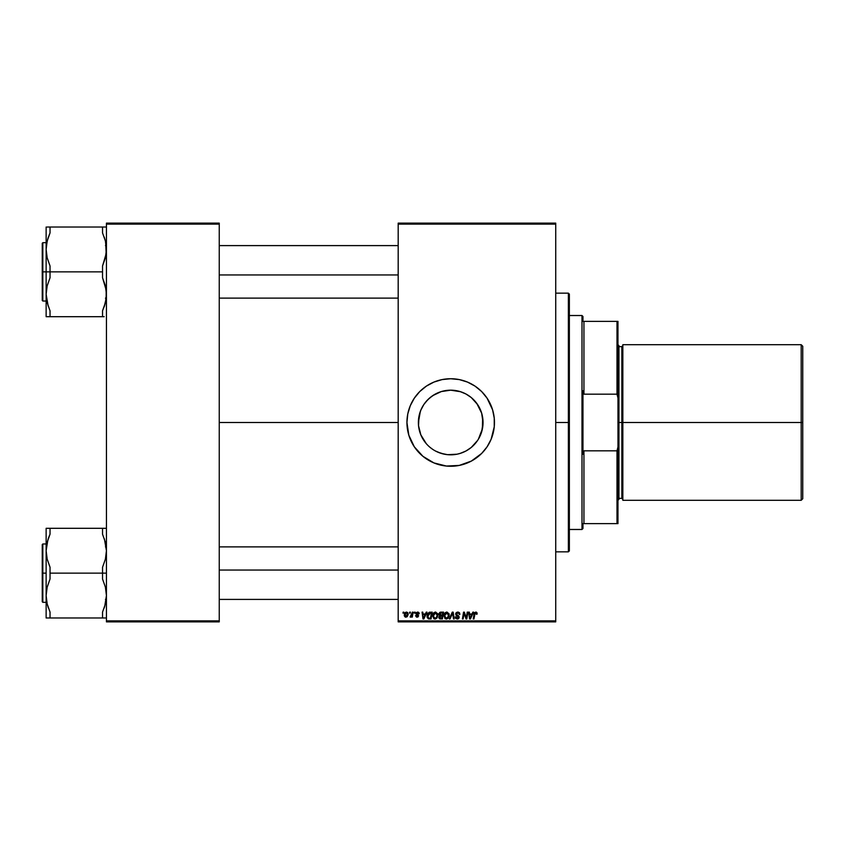 <?xml version="1.0" encoding="UTF-8"?>
<svg xmlns="http://www.w3.org/2000/svg" width="845" height="845" viewBox="0 0 845 845"><rect width="100%" height="100%" fill="white"/><g stroke="black" fill="none" stroke-linecap="round" stroke-linejoin="round"><path stroke-width="1.27" d="M481.682 431.732L483.034 422.5A32.321 32.321 0 0 1 450.702 454.821A32.321 32.321 0 0 1 418.381 422.5L420.345 411.378M480.583 434.826L481.618 431.932M482.632 417.472L482.4 428.827L478.386 439.189M465.986 450.987L471.214 447.48L475.682 443.023M458.254 453.934L459.923 453.48M460.134 453.416L462.986 452.402M463.092 452.36L463.937 451.99M450.934 454.821L453.807 454.673M453.966 454.663L456.976 454.209L447.533 454.673L440.942 453.311M437.752 452.117L444.396 454.209M432.735 449.371L430.189 447.48M426.292 443.688L420.842 434.869L418.528 425.669L418.993 416.194L420.842 410.131L423.82 404.544L427.845 399.643L432.746 395.618L441.322 391.562L450.702 390.179L460.631 391.731M422.215 437.784L424.274 441.122M419.458 430.781L419.722 431.721M420.366 433.675L420.81 434.795M420.842 434.89L421.644 436.664M418.381 422.553L418.528 425.595M406.941 422.553A43.76 43.76 0 0 0 407.776 431.003M414.314 446.815L422.944 456.332L433.96 462.933L446.413 466.049L459.236 465.426L471.33 461.095L481.65 453.448L487.09 446.815L491.135 439.252L494.251 426.788A43.76 43.76 0 0 0 494.462 422.521A43.76 43.76 0 0 1 450.702 466.26A43.76 43.76 0 0 1 406.941 422.5L408.822 435.207L414.314 446.815A43.76 43.76 0 0 0 422.933 456.321M422.944 456.332A43.76 43.76 0 0 0 426.334 458.856M433.96 462.933A43.76 43.76 0 0 0 494.251 426.82M219.246 422.5L398.185 422.5L219.246 422.5M418.539 425.7L418.381 422.5A32.321 32.321 0 0 1 450.702 390.179A32.321 32.321 0 0 1 483.034 422.5L482.411 428.806L479.812 436.559M423.018 439.189L422.225 437.805M441.312 453.438L435.46 451.008M455.011 454.536L453.892 454.663M460.747 453.226L457.008 454.209M477.583 440.456L471.214 447.491L465.944 451.008L460.081 453.438M466.862 450.501L466.007 450.976M477.562 440.488L476.812 441.565M398.185 621.867L555.735 621.867L555.735 620.895L398.185 620.895L398.185 224.105L555.735 224.105L555.735 620.895L555.735 223.133L398.185 223.133L555.735 223.133L555.735 224.105L398.185 224.105L398.185 223.133L398.185 620.895L555.735 620.895L555.735 621.867L398.185 621.867L398.185 620.895L398.185 621.867M414.451 612.139L414.293 613.111L415.011 613.111L415.159 612.139L414.451 612.139L415.159 612.139L414.451 612.139L414.293 613.111L415.011 613.111L415.159 612.139L415.011 613.111L414.293 613.111L414.451 612.139M409.677 612.139L409.519 613.111L410.237 613.111L410.385 612.139L409.677 612.139L410.385 612.139L409.677 612.139L409.519 613.111L410.237 613.111L410.385 612.139L410.237 613.111L409.519 613.111L409.677 612.139M435.08 619.026L432.577 616.005L434.932 619.036L436.949 618.012L437.879 614.991L435.207 612.076L433.305 613.407L432.587 615.667L433.897 618.772L435.513 618.962L436.949 618.012L437.752 613.956L435.682 612.055M426.25 612.139L425.415 613.998L422.996 613.998L422.764 612.139L422.056 612.139L422.986 618.941L423.852 618.941L427.01 612.139L426.25 612.139L427.01 612.139L426.25 612.139L425.415 613.998L422.996 613.998L422.764 612.139L422.056 612.139L422.986 618.941L423.852 618.941L427.01 612.139L423.852 618.941L422.986 618.941L422.056 612.139L422.764 612.139M440.815 612.139L438.999 613.47L439.706 615.635L438.819 617.769L439.706 618.836L442.389 618.941L443.54 612.139L440.815 612.139L443.54 612.139L440.815 612.139L438.851 614.252L439.706 615.635L438.766 617.294L439.706 618.836L442.389 618.941L443.54 612.139L442.389 618.941L439.59 618.783M450.058 618.941L449.286 618.941L452.265 612.139L449.286 618.941L450.058 618.941L452.603 613.111L453.501 618.941L454.209 618.941L453.173 612.139L452.265 612.139L453.173 612.139L452.265 612.139L449.286 618.941L450.058 618.941L452.603 613.111L453.501 618.941L454.209 618.941L453.173 612.139L454.209 618.941L453.501 618.941M477.14 613.554L476.316 612.139L474.541 612.646L473.232 618.941L473.95 618.941L475.112 613.1L475.999 612.9L476.369 614.262L477.076 614.167L475.746 612.055L474.077 613.956L473.232 618.941L473.95 618.941L474.774 614.125L475.703 612.847L476.369 614.262L477.14 613.554M465.109 616.385L464.085 613.174L463.134 618.941L462.416 618.941L463.567 612.139L464.317 612.139L466.282 617.906L467.232 612.139L466.282 617.906L464.317 612.139L463.567 612.139L462.416 618.941L463.134 618.941L464.085 613.174L466.039 618.941L466.778 618.941L467.94 612.139L467.232 612.139L467.94 612.139L467.232 612.139L466.282 617.906L464.317 612.139L463.567 612.139L462.416 618.941L463.134 618.941L464.085 613.174L466.039 618.941L466.778 618.941L467.94 612.139L466.778 618.941L466.039 618.941M494.251 426.788L494.251 418.212L492.582 409.793L487.09 398.185L481.65 391.552L475.017 386.112L467.454 382.067L459.236 379.574L450.702 378.74L442.167 379.574L433.96 382.067L426.387 386.112L419.754 391.552L414.314 398.185L410.269 405.748L407.776 413.965L406.941 422.5A43.76 43.76 0 0 1 450.702 378.74A43.76 43.76 0 0 1 494.462 422.5A43.76 43.76 0 0 0 494.262 418.243M472.841 612.139L472.006 613.998L469.588 613.998L469.355 612.139L468.648 612.139L469.577 618.941L470.443 618.941L473.601 612.139L472.841 612.139L473.601 612.139L472.841 612.139L472.006 613.998L469.588 613.998L469.355 612.139L468.648 612.139L469.577 618.941L470.443 618.941L473.601 612.139L470.443 618.941L469.577 618.941L468.648 612.139L469.355 612.139M459.902 614.357L459.194 614.442L459.902 614.357L457.789 612.055L456.279 612.583L455.835 614.959L458.486 617.272L457.06 618.223L455.297 616.913L455.856 618.487L457.652 619.015L459.067 617.959L458.983 616.385L456.374 614.146L457.948 612.857L459.902 614.357L459.416 612.667L458.011 612.055M446.857 612.055L443.9 616.005L446.244 619.036L448.272 618.012L449.202 614.991L446.688 612.055L445.04 612.868L443.931 615.318L445.019 618.656L446.825 618.962L448.272 618.012L449.065 613.956L446.994 612.055M419.226 613.723L418.201 612.15L416.173 612.625L416.067 614.188L417.905 615.878L416.965 616.544L415.518 615.678L416.511 617.093L417.958 616.977L418.613 615.773L416.648 613.1L417.768 612.699L418.518 613.903L419.226 613.723L417.536 612.055L415.867 613.481L417.831 615.477L417.155 616.554L415.518 615.678L417.124 617.177L418.613 615.773L416.574 613.428L417.504 612.667L418.476 613.449M429.387 612.224L427.507 613.903L427.074 616.987L428.309 618.793L431.077 618.941L432.228 612.139L429.112 612.298L427.01 616.163L428.51 618.857L431.077 618.941L432.228 612.139L431.077 618.941L428.616 618.889M406.498 612.055L405.061 612.741L404.311 614.59L404.48 616.206L405.748 617.167L407.205 616.702L408.146 614.558L407.765 612.657L406.498 612.055L404.29 615.107L405.938 617.177L408.177 614.019L406.498 612.055M412.402 612.139L411.695 615.456L410.121 616.998L411.747 616.068L411.568 617.093L412.286 617.093L413.12 612.139L412.402 612.139L413.12 612.139L412.402 612.139L410.121 616.998L411.747 616.068L411.568 617.093L412.286 617.093L413.12 612.139L412.286 617.093L411.568 617.093M403.139 612.139L402.97 613.111L403.699 613.111L403.847 612.139L402.97 613.111L403.699 613.111L403.847 612.139L403.699 613.111L402.97 613.111L403.139 612.139M479.918 408.663L481.671 413.216M476.738 403.329L481.639 413.12L483.034 422.5M475.555 401.829L479.21 407.258M478.397 405.822L479.178 407.205M462.975 392.598L460.102 391.573L465.944 393.992L471.214 397.509L477.583 404.544M468.679 395.64L466.757 394.446M459.986 391.531L457.927 390.992M449.994 390.179L447.596 390.327M440.213 391.922L438.418 392.598M444.026 390.865L441.417 391.531M437.478 393.009L438.291 392.65M435.196 394.14L430.179 397.52L425.996 401.65M422.215 407.227L423.841 404.523L422.215 407.227M420.852 410.078L421.486 408.653M106.438 621.867L219.246 621.867L219.246 620.895L106.438 620.895L106.438 224.105L219.246 224.105L219.246 620.895L219.246 223.133L106.438 223.133L219.246 223.133L219.246 224.105L106.438 224.105L106.438 223.133L106.438 620.895L219.246 620.895L219.246 621.867L106.438 621.867L106.438 620.895L106.438 621.867M494.251 418.18A43.76 43.76 0 0 0 426.44 386.08M426.334 386.144A43.76 43.76 0 0 0 422.944 388.668M422.933 388.679A43.76 43.76 0 0 0 407.786 413.923M407.776 413.997A43.76 43.76 0 0 0 406.941 422.447M493.628 413.965L493.153 411.864M430.063 383.905L428.89 384.559M407.153 418.212L406.941 422.5M408.822 435.207L409.033 435.883M471.341 461.095L472.355 460.536M492.582 435.207L493.628 431.034M425.711 443.012L423.82 440.456M418.972 416.3L418.539 419.3M418.518 419.458L418.381 422.447M420.799 410.216L419.764 413.12M419.722 413.279L419.004 416.152M447.438 390.337L444.502 390.77M463.102 392.65L465.944 393.992M475.682 401.988L471.214 397.52M481.618 413.057L480.583 410.174M483.034 422.447L482.886 419.458M482.865 419.3L482.432 416.3M464.454 614.505L464.254 613.84M463.968 614.061L464.085 613.174M469.926 616.501L470.105 618.202L470.676 616.808L470.105 618.202L469.926 616.501L470.031 617.346M470.676 616.808L471.616 614.79L469.683 614.79L471.616 614.79L470.105 618.202M477.076 614.167L476.369 614.262L475.587 612.857M476.432 613.671L475.703 612.847L476.369 614.262L475.703 612.847L474.774 614.125L473.95 618.941L473.232 618.941L474.541 612.657M475.703 612.847L474.774 614.125M476.96 612.71L477.119 613.259M459.152 613.819L457.747 612.847L458.814 613.195M456.363 613.988L456.543 614.579L456.363 613.85L457.747 612.847L456.363 613.988L456.649 614.685M457.758 615.361L456.543 614.579L458.391 615.741L457.536 615.245L459.184 617.41M457.536 615.245L458.391 615.741M455.297 617.061L457.282 619.036L459.194 617.23M459.162 617.6L458.423 618.741M455.846 618.487L455.434 617.832M456.004 616.839L455.297 616.913L456.015 617.22M458.465 617.484L457.187 618.234L456.004 616.998L457.515 618.234M458.486 617.272L457.969 616.491M456.997 615.952L458.222 616.66L455.666 613.85M457.789 612.055L455.656 614.051M455.687 613.639L456.384 612.498M457.62 616.29L458.222 616.66M456.374 617.906L456.004 616.998M452.835 614.896L452.603 613.111L452.022 614.495L452.603 613.111M452.624 613.333L452.709 614.009M448.896 613.47L449.191 614.727M448.991 616.575L449.128 615.942M444.164 614.326L444.438 613.713M444.449 613.692L445.04 612.868M444.692 613.301L445.568 612.445M447.417 617.779L446.075 618.223L447.913 617.22L446.266 618.244L447.713 617.484L448.494 614.959L446.297 612.931M445.241 617.822L444.65 616.681M445.252 613.797L444.892 614.495L446.287 612.942L447.692 613.143L446.815 612.847L444.607 615.804L446.266 618.244L445.537 618.044M448.399 615.963L447.913 617.209M448.399 614.22L448.494 614.959M440.646 618.941L439.706 618.836L440.646 618.941L439.706 618.836L438.766 617.294L439.706 615.635L438.872 614.473M439.706 618.836L438.766 617.294L439.706 615.635M439.696 612.509L440.425 612.181M440.667 612.974L439.558 614.273L442.305 615.234L442.695 612.931L440.667 612.974L442.695 612.931L442.305 615.234L439.558 614.273L441.365 612.931L440.477 613.016L439.622 614.685M440.182 618.128L439.474 617.262L440.182 618.128L441.808 618.149L439.474 617.262L441.016 616.026L439.474 617.262L441.016 616.026L439.991 616.227M442.167 616.026L441.808 618.149L442.167 616.026L439.865 616.311L442.167 616.026M439.643 614.727L440.805 615.234M418.518 613.797L417.504 612.667L416.574 613.428L418.613 615.773M418.296 613.037L417.504 612.667L416.574 613.428L417.398 614.326L416.796 613.935M415.518 615.678L416.279 615.963M416.226 615.582L417.155 616.554L416.226 615.582L417.155 616.554L417.905 615.878L415.898 613.185M417.884 616.016L416.965 616.544L417.905 615.878L416.722 614.737M418.782 612.498L419.173 613.227M423.334 616.501L423.514 618.202L424.084 616.808L423.514 618.202L423.334 616.501L423.44 617.346M424.084 616.808L425.024 614.79L423.091 614.79L425.024 614.79L423.514 618.202M429.376 618.941L428.51 618.857L429.376 618.941M427.316 617.779L427.074 616.987L427.316 617.779M427.126 615.002L427.792 613.396M429.112 612.298L429.936 612.15M428.341 617.906L427.76 615.509L428.573 618.033L427.718 616.206L430.464 612.931L431.372 612.931L430.496 618.149L429.239 618.149M428.183 614.178L429.936 612.963M428.742 613.417L428.246 614.051M437.573 613.47L437.847 614.473M437.868 615.392L437.816 615.942M435.545 612.055L432.577 616.005M433.136 613.692L433.728 612.868M433.379 613.301L434.245 612.445M436.094 617.79L434.953 618.244L436.39 617.484L434.953 618.244L433.284 616.079L435.492 612.847L437.171 615.297L436.39 617.484L435.164 618.223M433.918 617.822L433.337 616.681M437.087 615.963L436.601 617.209M405.568 617.135L405.019 616.892M404.428 616.068L404.301 615.487M404.766 613.164L405.515 612.35M405.325 616.259L405.019 614.727L406.17 616.544L404.998 615.107L406.487 612.667L407.47 614.104L405.97 616.554M405.146 614.114L405.537 613.259M407.29 615.266L406.825 616.142M406.688 616.269L406.065 616.554M407.47 614.104L406.487 612.667M410.543 617.177L411.747 616.068L410.607 617.177L410.913 616.364M411.906 614.801L412.043 614.114M440.351 615.202L439.749 614.917M439.664 613.755L440.477 613.016M430.464 612.931L431.372 612.931L430.496 618.149L429.461 618.149M434.953 618.244L434.224 618.044M406.73 612.699L407.385 613.417M568.379 422.5L569.35 422.5L569.35 294.134L569.35 550.866L569.35 422.5L568.379 422.5L568.379 293.152L568.379 422.5L555.735 422.5L568.379 422.5L568.379 551.848L568.379 422.5M48.165 306.091L46.137 294.282L47.172 285.874L50.035 277.751L50.035 265.964L47.183 257.862L46.137 249.444L46.137 271.858L50.035 271.858L50.035 265.964L47.183 257.862L46.137 249.444L47.172 241.036L50.035 232.914L50.035 227.02L102.541 227.02L102.541 232.914L105.393 241.015L106.438 249.444L105.403 257.841L102.541 265.964L102.541 271.858L50.035 271.858L102.541 271.858L102.541 277.751L105.393 285.853L106.438 294.282L105.403 302.679L102.541 310.802L102.541 316.695L50.035 316.695L50.035 310.802L47.183 302.7L46.137 294.282L47.172 285.874L50.035 277.751L50.035 271.858L46.137 271.858L46.137 316.695L104.167 316.695M42.831 271.858L42.831 242.684L42.831 271.858L46.137 271.858L42.831 271.858L42.831 301.031L42.25 300.45L42.25 243.265L42.831 301.031L42.831 271.858L42.25 271.858L42.25 243.265L42.831 242.684L42.831 271.858M102.541 316.695L102.541 310.802L104.706 305.172M46.94 301.654L46.75 300.725M105.636 242.061L106.174 253.68L102.541 265.964L102.541 277.751L106.164 290.025L106.174 298.517L104.167 306.777L105.393 302.7M104.167 236.949L105.414 241.089M49.538 234.044L47.183 241.015L50.035 232.914L50.035 227.02L47.172 227.02M106.438 227.02L50.035 227.02M46.644 243.613L46.137 249.444L46.137 227.02L46.137 316.695L47.183 316.695L46.137 316.695M42.25 271.858L42.25 300.45L42.25 271.858M46.401 316.695L50.035 316.695L50.035 310.802L47.183 302.7M46.401 245.198L47.869 238.543M50.035 232.914L47.183 241.015M105.931 300.102L106.132 298.792M104.167 227.02L102.541 227.02L102.541 232.914L105.393 241.015M219.246 274.952L398.185 274.952L219.246 274.952M46.76 300.757L47.162 302.626M48.165 237.625L48.387 237.001M46.75 242.99L47.162 241.089M104.41 306.091L104.188 306.714M105.826 300.725L105.414 302.626M104.41 237.625L104.188 237.001M398.185 570.048L219.246 570.048L398.185 570.048M104.41 538.909L106.438 550.718L105.403 559.126L102.541 567.248L102.541 573.142L106.438 573.142L102.541 573.142L102.541 579.036L105.393 587.138L106.438 595.556L105.403 603.964L102.541 612.086L105.393 603.985L102.541 612.086L102.541 617.98L50.035 617.98L50.035 612.086L47.183 603.985L46.137 595.556L47.172 587.159L50.035 579.036L50.035 567.248L47.183 559.147L46.137 550.718L47.869 539.828M42.831 573.142L42.831 602.316L42.831 573.142L42.25 573.142L42.25 601.735L42.25 544.55L42.831 543.969L42.831 602.316L42.25 601.735L42.25 573.142L46.137 573.142L42.831 573.142L42.831 543.969L42.831 573.142M46.94 602.939L46.137 595.556L46.137 617.98L105.393 617.98M48.408 608.051L47.162 603.911M105.636 543.346L105.414 542.374M49.538 535.329L48.408 538.212L50.035 534.198L50.035 528.305L46.137 528.305L46.137 595.556L47.172 587.159L50.035 579.036L50.035 573.142L102.541 573.142L50.035 573.142L50.035 567.248L47.183 559.147L46.137 550.718L46.137 617.98L47.183 617.98L46.137 617.98M105.393 542.3L102.541 534.198L102.541 528.305L106.438 528.305L50.035 528.305L102.541 528.305L102.541 534.198L105.393 542.3L106.438 550.718L105.403 559.126L102.541 567.248L102.541 579.036L105.393 587.138L106.438 595.556L104.706 606.456M42.25 573.142L42.25 544.55L42.25 573.142M48.408 528.305L46.137 528.305L46.137 550.718L47.172 542.321L50.035 534.198L50.035 528.305L46.401 528.305L50.035 528.305M46.412 546.462L46.644 544.898M50.035 534.198L47.183 542.3M48.408 617.98L50.035 617.98L50.035 612.086L47.183 603.985M105.931 601.386L106.132 600.066M102.541 617.98L102.541 612.086L105.393 603.985M106.174 528.305L105.403 528.305L106.174 528.305M48.165 538.909L48.387 538.286M46.76 544.243L47.162 542.374M48.165 607.375L48.387 607.999M104.41 607.375L104.188 607.999M105.826 602.01L105.414 603.911M581.994 315.523L582.965 316.495L582.965 321.364L582.965 316.495L581.994 315.523L569.35 315.523L581.994 315.523L581.994 529.477L569.35 529.477L581.994 529.477L581.994 315.523M582.965 528.505L581.994 529.477L582.965 528.505L582.965 523.636L582.965 528.505M582.965 390.76L582.965 454.24L582.965 390.76L583.937 394.182L583.937 321.364L582.965 321.364L583.937 321.364L583.937 394.182L616.998 394.182L617.97 398.037L617.97 446.963L616.998 450.818L583.937 450.818L582.965 454.24L583.937 450.818L583.937 523.636L583.937 450.818L616.998 450.818L616.998 523.636L617.97 523.636L617.97 446.963L617.97 523.636L616.998 523.636L616.998 450.818L617.97 446.963L617.97 321.364L583.937 321.364L616.998 321.364L616.998 394.182L616.998 321.364L617.97 321.364L617.97 398.037L616.998 394.182L583.937 394.182L582.965 390.76M582.965 523.636L616.998 523.636L582.965 523.636M801.197 422.5L802.75 422.5L802.75 346.26L802.75 422.5L801.197 422.5L801.197 344.697L801.197 422.5L622.839 422.5L801.197 422.5L801.197 500.303L801.197 422.5M622.839 499.332L621.867 498.36L621.867 422.5L617.97 422.5L618.941 422.5L618.941 345.668L618.941 422.5L622.839 422.5L622.839 500.303L622.839 344.697L621.867 498.36L621.867 346.64L618.941 346.64M802.75 498.74L802.75 422.5L802.75 498.74L801.197 500.303L622.839 500.303M618.941 499.332L618.941 422.5L618.941 499.332L617.97 500.303M621.867 422.5L621.867 346.64L621.867 422.5M555.735 293.152L568.379 293.152L569.35 294.134M555.735 551.848L568.379 551.848L569.35 550.866M105.467 298.116L106.438 299.088M46.137 242.684L42.831 242.684M46.137 301.031L42.831 301.031M105.467 245.599L106.438 244.627M219.246 245.599L398.185 245.599M219.246 298.116L398.185 298.116M398.185 599.401L219.246 599.401M398.185 546.884L219.246 546.884M105.467 546.884L106.438 545.912M46.137 602.316L42.831 602.316M46.137 543.969L42.831 543.969M105.467 599.401L106.438 600.372M622.839 344.697L801.197 344.697L802.75 346.26M617.97 344.697L618.941 345.668M621.867 498.36L618.941 498.36M621.867 346.64L622.839 345.668"/></g></svg>
